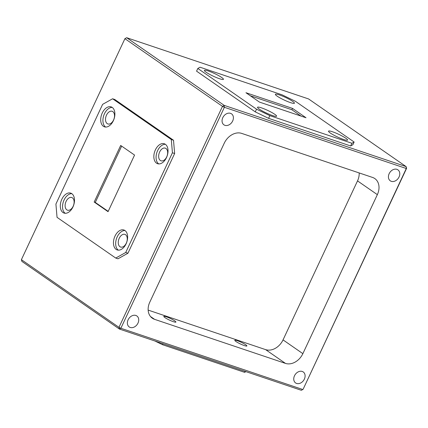 <?xml version="1.0" encoding="UTF-8"?>
<svg xmlns="http://www.w3.org/2000/svg" width="428" height="428" viewBox="0 0 428 428"><rect width="100%" height="100%" fill="white"/><g stroke="black" fill="none" stroke-linecap="round" stroke-linejoin="round"><path stroke-width="0.64" d="M274.824 114.346A10.518 1.466 25.1 0 0 264.44 108.985A10.518 1.466 25.1 0 0 257.533 107.268A10.518 1.466 25.1 0 0 259.293 109.119A10.518 1.466 25.1 0 0 269.677 114.479A10.518 1.466 25.1 0 0 276.584 116.191A10.518 1.466 25.1 0 0 274.824 114.346M345.808 138.233A10.518 1.466 25.1 0 0 335.429 132.873A10.518 1.466 25.1 0 0 328.522 131.161A10.518 1.466 25.1 0 0 330.282 133.012A10.518 1.466 25.1 0 0 340.661 138.372A10.518 1.466 25.1 0 0 347.568 140.084A10.518 1.466 25.1 0 0 345.808 138.233M119.23 238.268A6.688 4.194 108.6 0 1 124.896 234.378A6.688 4.194 108.6 0 1 126.292 243.163A6.688 4.194 108.6 0 1 120.626 247.052A6.688 4.194 108.6 0 1 119.23 238.268M126.094 243.821A10.518 6.597 -71.4 0 0 123.901 230.002A10.518 6.597 -71.4 0 0 114.993 236.117A10.518 6.597 -71.4 0 0 117.186 249.941A10.518 6.597 -71.4 0 0 126.094 243.821M124.955 230.531A10.518 6.597 -71.4 0 0 117.208 236.866A10.518 6.597 -71.4 0 0 118.353 250.155M159.628 152.031A6.688 4.194 108.6 0 1 165.294 148.142A6.688 4.194 108.6 0 1 166.69 156.926A6.688 4.194 108.6 0 1 161.024 160.816A6.688 4.194 108.6 0 1 159.628 152.031M166.492 157.584A10.518 6.597 -71.4 0 0 164.293 143.765A10.518 6.597 -71.4 0 0 155.385 149.88A10.518 6.597 -71.4 0 0 157.584 163.699A10.518 6.597 -71.4 0 0 166.492 157.584M165.352 144.295A10.518 6.597 -71.4 0 0 157.606 150.629A10.518 6.597 -71.4 0 0 158.745 163.919M296.615 383.445A6.688 5.125 124.8 0 0 304.024 379.754A6.688 5.125 124.8 0 0 303.233 371.953A6.688 5.125 124.8 0 0 302.232 371.45A6.688 5.125 124.8 0 0 294.822 375.142A6.688 5.125 124.8 0 0 295.609 382.942A6.688 5.125 124.8 0 0 296.615 383.445M391.294 181.328A6.688 5.125 124.8 0 0 398.703 177.636A6.688 5.125 124.8 0 0 397.912 169.836A6.688 5.125 124.8 0 0 396.911 169.333A6.688 5.125 124.8 0 0 389.501 173.024A6.688 5.125 124.8 0 0 390.288 180.825A6.688 5.125 124.8 0 0 391.294 181.328M224.919 125.329A6.688 5.125 124.8 0 0 232.329 121.638A6.688 5.125 124.8 0 0 231.537 113.843A6.688 5.125 124.8 0 0 230.537 113.34A6.688 5.125 124.8 0 0 223.127 117.031A6.688 5.125 124.8 0 0 223.919 124.826A6.688 5.125 124.8 0 0 224.919 125.329M130.24 327.452A6.688 5.125 124.8 0 0 137.65 323.761A6.688 5.125 124.8 0 0 136.858 315.96A6.688 5.125 124.8 0 0 135.858 315.457A6.688 5.125 124.8 0 0 128.448 319.149A6.688 5.125 124.8 0 0 129.235 326.949A6.688 5.125 124.8 0 0 130.24 327.452M173.383 321.69A6.688 0.931 -154.9 0 1 166.904 318.79A6.688 0.931 -154.9 0 1 163.801 316.404A6.688 0.931 -154.9 0 1 166.326 316.795A6.688 0.931 -154.9 0 1 172.805 319.695A6.688 0.931 -154.9 0 1 175.908 322.075A6.688 0.931 -154.9 0 1 173.383 321.69M244.372 345.583A6.688 0.931 -154.9 0 1 237.893 342.678A6.688 0.931 -154.9 0 1 234.785 340.297A6.688 0.931 -154.9 0 1 237.31 340.683A6.688 0.931 -154.9 0 1 243.789 343.588A6.688 0.931 -154.9 0 1 246.897 345.968A6.688 0.931 -154.9 0 1 244.372 345.583M292.666 101.366A10.518 1.466 25.1 0 0 282.282 96.006A10.518 1.466 25.1 0 0 275.375 94.294A10.518 1.466 25.1 0 0 277.135 96.139A10.518 1.466 25.1 0 0 287.52 101.506A10.518 1.466 25.1 0 0 294.427 103.218A10.518 1.466 25.1 0 0 292.666 101.366M221.677 77.479A10.518 1.466 25.1 0 0 211.298 72.113A10.518 1.466 25.1 0 0 204.391 70.401A10.518 1.466 25.1 0 0 206.152 72.252A10.518 1.466 25.1 0 0 216.536 77.612A10.518 1.466 25.1 0 0 223.443 79.324A10.518 1.466 25.1 0 0 221.677 77.479M72.953 206.954A10.518 6.597 -71.4 0 0 70.754 193.135A10.518 6.597 -71.4 0 0 61.846 199.25A10.518 6.597 -71.4 0 0 64.045 213.069A10.518 6.597 -71.4 0 0 72.953 206.954M71.808 193.665A10.518 6.597 -71.4 0 0 64.066 199.999A10.518 6.597 -71.4 0 0 65.206 213.288M113.35 120.717A10.518 6.597 -71.4 0 0 111.152 106.898A10.518 6.597 -71.4 0 0 102.244 113.013A10.518 6.597 -71.4 0 0 104.443 126.832A10.518 6.597 -71.4 0 0 113.35 120.717M112.206 107.428A10.518 6.597 -71.4 0 0 104.459 113.757A10.518 6.597 -71.4 0 0 105.604 127.046M106.486 115.164A6.688 4.194 108.6 0 1 112.147 111.275A6.688 4.194 108.6 0 1 113.543 120.059A6.688 4.194 108.6 0 1 107.883 123.949A6.688 4.194 108.6 0 1 106.486 115.164M66.089 201.401A6.688 4.194 108.6 0 1 71.749 197.511A6.688 4.194 108.6 0 1 73.145 206.296A6.688 4.194 108.6 0 1 67.485 210.185A6.688 4.194 108.6 0 1 66.089 201.401M292.533 108.407L245.945 92.726L259.432 102.083L306.015 117.759L292.533 108.407L291.901 109.755L250.316 95.754M108.193 211.368L95.284 202.412L94.171 202.037L108.054 211.667L134.563 155.075L120.68 145.445L94.171 202.037M121.654 146.114L95.284 202.412M197.827 68.459L256.527 109.177L269.843 115.64L351.918 143.268L354.133 142.026L295.432 101.308L282.116 94.845L200.042 67.217L197.827 68.459L196.564 71.155L255.265 111.874L256.527 109.177M245.886 371.627L244.618 372.339L162.538 344.711L154.904 341.004M112.596 98.772L102.624 104.352L55.913 204.06L57.047 217.344L115.747 258.068L125.714 252.488L172.425 152.775L171.291 139.491L173.511 140.234L114.811 99.515L112.596 98.772L171.291 139.491M406.6 168.332L406.284 168.509L406.124 166.61L308.556 98.932L126.656 37.707L224.219 105.39L406.124 166.61L406.6 168.332L303.083 389.32L406.284 168.509L224.384 107.289L120.867 328.271L302.767 389.496L301.344 390.293L119.444 329.068L21.876 261.39L21.4 259.668L118.963 327.35L222.48 106.363L124.917 38.681L21.4 259.668M173.511 140.234L174.645 153.518L172.425 152.775M125.714 252.488L127.935 253.232L174.645 153.518M127.935 253.232L117.962 258.812L115.747 258.068M269.843 115.64L268.581 118.337L255.265 111.874M354.133 142.026L352.87 144.723L350.655 145.964L351.918 143.268M268.581 118.337L350.655 145.964M124.917 38.681L126.656 37.707M224.219 105.39L222.48 106.363L224.384 107.289L224.219 105.39M118.963 327.35L119.444 329.068L120.867 328.271L118.963 327.35M291.901 109.755L301.018 116.079M150.485 316.501L154.583 319.341L285.46 363.393L265.633 349.633A15.028 11.513 124.8 0 0 283.036 339.891L357.519 180.894A15.028 11.513 124.8 0 0 359.167 172.928M154.583 319.341A15.028 11.513 -55.2 0 1 152.331 318.213A15.028 11.513 -55.2 0 1 149.8 302.136L224.283 143.134A15.028 11.513 -55.2 0 1 241.686 133.392L372.569 177.443A15.028 11.513 -55.2 0 1 374.821 178.572A15.028 11.513 -55.2 0 1 377.346 194.649L357.519 180.894M283.036 339.891L302.864 353.651L377.346 194.649M302.864 353.651A15.028 11.513 -55.2 0 1 285.46 363.393M148.158 310.097L265.633 349.633M162.998 343.732L162.538 344.711M244.618 372.339L245.078 371.354"/></g></svg>
